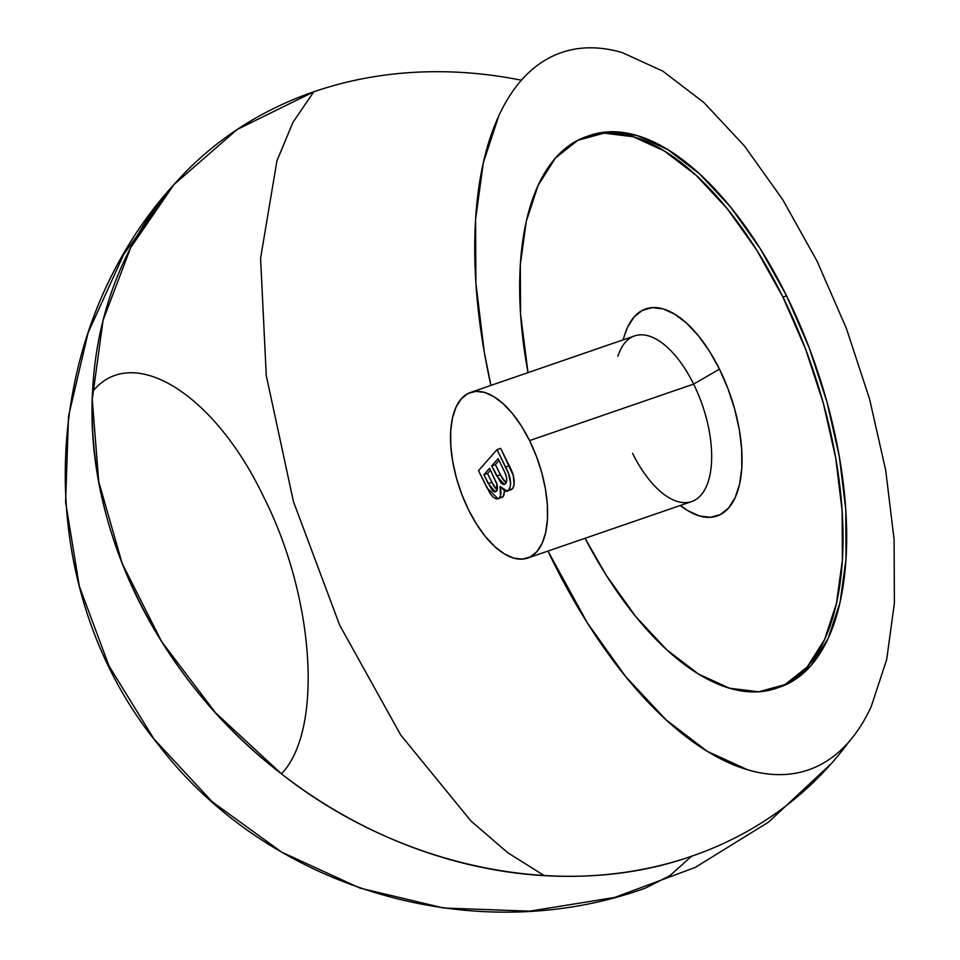 <?xml version="1.0" encoding="UTF-8"?>
<svg xmlns="http://www.w3.org/2000/svg" width="960" height="960" viewBox="0 0 960 960"><rect width="100%" height="100%" fill="white"/><g stroke="black" fill="none" stroke-linecap="round" stroke-linejoin="round"><path stroke-width="1.44" d="M617.916 356.268A87.6 41.556 71 0 1 693.624 384.096L719.484 369.156A109.5 51.948 -109 0 0 624.84 334.38L623.1 339.876M527.592 558.072L691.644 501.576A87.6 41.556 -109 0 0 693.624 384.096L529.572 440.604A87.6 41.556 71 0 1 527.592 558.072A87.6 41.556 71 0 1 468.564 509.892L461.772 494.316L456.432 478.008L452.712 461.592L450.78 445.692L450.708 430.932L452.496 417.888L456.06 407.04L461.292 398.808L467.964 393.516L475.836 391.368L484.608 392.436L493.92 396.696L503.448 403.968L512.796 413.988L521.616 426.36L529.572 440.604L536.364 456.18L541.704 472.488L545.424 488.904L547.356 504.804L547.428 519.552L545.64 532.608L542.076 543.456L536.844 551.688L530.172 556.98L522.3 559.128L513.528 558.048L504.216 553.8L494.688 546.528L485.34 536.508L476.52 524.136L468.564 509.892A87.6 41.556 71 0 1 470.544 392.424A87.6 41.556 71 0 1 529.572 440.604L693.624 384.096A87.6 41.556 -109 0 0 634.596 335.916L470.544 392.424M589.452 135.588L607.644 131.892L636.828 135.468L667.872 149.64L699.564 173.868L730.704 207.216L760.08 248.4L786.576 295.836L782.94 297.096L756.444 249.66L727.056 208.464L695.916 175.116L664.224 150.9L633.18 136.728L603.996 133.152L577.776 140.304L555.54 157.92L538.14 185.316L526.248 221.448L520.308 264.912L520.56 314.052L528.012 372.624A291.72 138.396 71 0 1 586.356 136.656A291.72 138.396 71 0 1 782.94 297.096L786.576 295.836A291.72 138.396 -109 0 0 590.004 135.396L586.356 136.656M544.188 875.58L507.648 852.636L470.988 821.028L400.668 734.928L339.636 625.092L293.424 501.516L266.256 375.432L260.58 258.312L276.936 160.812L292.98 122.28L313.812 91.788L237.192 129.468L173.976 184.536L130.692 247.644L103.068 320.268L92.256 399.372L98.724 481.62L122.196 563.544L161.676 641.688L215.52 712.788L281.448 773.832C323.496 730.176 314.784 597.036 263.256 496.116C213.84 392.808 132 342.708 92.544 391.632C84.684 529.416 159.48 680.76 281.448 773.832C401.988 868.812 564.408 901.428 691.608 856.2L669.924 875.64L645.348 888.132C474.312 949.848 269.148 889.236 159.024 745.524C29.064 587.556 34.38 337.632 173.976 184.536A438.012 372.264 -138.6 0 1 521.4 80.22A379.332 179.964 -109 0 0 490.908 385.404L484.272 352.056L475.908 283.248L475.584 219.348L483.312 162.816L498.78 115.848C505.188 101.94 512.736 90.06 521.4 80.22C530.076 70.368 539.712 62.724 550.32 57.312C560.916 51.888 572.28 48.78 584.412 48C596.532 47.22 609.18 48.768 622.368 52.656L662.724 71.076L703.944 102.588L744.432 145.944L782.64 199.5L817.092 261.192L846.468 328.644L869.64 399.276L885.708 470.364L894.072 539.184L894.408 603.084L886.68 659.604L871.212 706.584C864.804 720.48 857.256 732.36 848.58 742.212A438.012 372.264 -138.6 0 1 831.444 763.452A438.012 372.264 -138.6 0 1 138.156 599.556A438.012 372.264 -138.6 0 1 173.976 184.536L123.732 254.388L88.128 332.688L68.52 416.328L65.592 501.972L79.32 586.224L109.068 666.072L153.852 738.84L212.148 801.744L281.736 852.168L359.916 888.072L443.628 908.004L529.644 911.172L614.616 897.468L695.28 867.396L768.504 822.144L831.444 763.452M510.624 489.996L512.988 488.1L514.128 484.836L513.252 475.452L500.664 448.368L509.268 465.78L505.62 467.028L497.016 449.628L500.664 448.368L497.016 449.628L478.512 470.64L487.092 488.004L498.144 498.828L503.124 496.644L504.132 494.688M501.864 497.544L502.524 497.172L501.864 497.544M504.492 492.756L504.552 491.94M547.968 551.064A379.332 179.964 -109 0 0 848.58 742.212C839.904 752.064 830.268 759.696 819.672 765.12C809.064 770.544 797.7 773.64 785.58 774.42C773.46 775.212 760.8 773.652 747.624 769.776L707.268 751.344L666.048 719.844L625.56 676.476L587.352 622.92L547.968 551.064M776.34 688.284A291.72 138.396 71 0 1 585.06 538.284L606.264 575.28L635.64 616.464L666.78 649.812L698.472 674.04L729.516 688.212L758.7 691.788L784.92 684.636L807.156 667.02L824.556 639.612L836.448 603.492L842.388 560.016L842.136 510.876L835.704 457.956L823.344 403.296L805.524 348.972L782.94 297.096A291.72 138.396 71 0 1 776.34 688.284L779.988 687.024A291.72 138.396 -109 0 0 786.576 295.836L809.172 347.724L826.992 402.036L839.352 456.708L845.784 509.628L846.036 558.768L840.096 602.232L828.204 638.364L810.804 665.76L788.568 683.376L779.4 687.228M680.4 505.44L687.78 510.66L699.432 515.976L710.388 517.32L720.228 514.632L728.568 508.02L735.108 497.736L739.572 484.176L741.804 467.856L741.708 449.412L739.296 429.54L734.652 409.02L727.956 388.632L719.484 369.156L709.536 351.348L698.508 335.892L686.82 323.376L674.916 314.28L663.264 308.964L652.308 307.62L642.468 310.308L634.128 316.92L627.588 327.204L624.732 334.704M680.148 505.536L684.912 508.8A109.5 51.948 -109 0 0 739.152 485.964A109.5 51.948 -109 0 0 719.484 369.156L693.624 384.096A87.6 41.556 71 0 1 709.356 477.54A87.6 41.556 71 0 1 665.976 495.804A87.6 41.556 71 0 1 632.616 453.396M504.552 490.86L503.124 496.644L498.144 498.828M503.124 496.644L499.476 497.892C501.18 495.456 501.372 491.628 500.016 486.42L507.3 491.172L512.412 488.868L507.3 491.172M509.268 465.78C514.476 475.512 515.52 483.204 512.412 488.868L508.764 490.128C511.872 484.464 510.828 476.772 505.62 467.028L509.268 465.78M497.016 449.628L508.464 473.376L510.708 483.708L509.82 488.424L506.976 491.256L504.756 490.956L500.016 486.42L500.484 495.948L498.888 498.432L496.716 498.984L493.32 497.352L489.984 493.248L478.512 470.64L497.016 449.628M491.712 465.864L501.108 483.168L503.556 484.524L505.08 484.032L506.4 481.992L506.664 478.176L504.972 472.584L498.12 458.592L491.712 465.864L498.12 458.592L505.416 473.628C507.132 478.224 507.156 481.56 505.488 483.636L504.396 484.416L496.764 476.088L491.712 465.864L495.36 464.604L491.712 465.864M483.876 474.756L492.288 490.584L494.628 491.952L496.068 491.472L497.556 488.172L497.172 484.836L489.576 468.288L483.876 474.756L489.576 468.288L496.836 483.672L496.476 491.088L495.42 491.844L488.244 483.588L483.876 474.756L487.524 473.496L483.876 474.756M497.364 490.464L493.812 486.036L487.524 473.496L490.488 470.136L487.524 473.496L491.892 482.34L488.244 483.588L491.892 482.34L497.016 490.284M499.032 460.44L495.36 464.604L500.412 474.828L496.764 476.088L500.412 474.828L506.004 482.904L502.44 478.668L495.36 464.604L499.032 460.44M500.844 488.64L500.508 489.3"/></g></svg>
